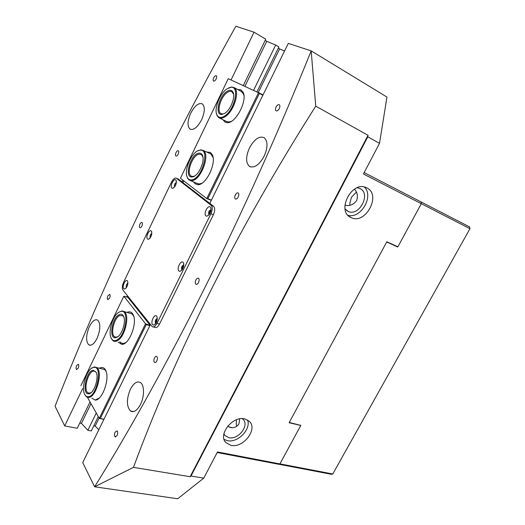 <?xml version="1.0" encoding="UTF-8"?>
<svg xmlns="http://www.w3.org/2000/svg" width="525" height="525" viewBox="0 0 525 525"><rect width="100%" height="100%" fill="white"/><g stroke="black" fill="none" stroke-linecap="round" stroke-linejoin="round"><path stroke-width="0.79" d="M216.143 78.96C216.832 77.352 216.884 76.263 216.287 75.712C215.467 75.442 214.607 76.151 213.708 77.818C213.025 79.426 212.979 80.509 213.57 81.067C214.384 81.336 215.243 80.633 216.143 78.96M178.172 154.166C178.868 152.519 178.913 151.384 178.31 150.773C177.575 150.498 176.807 151.115 176.006 152.624C175.311 154.271 175.265 155.4 175.868 156.01C176.597 156.299 177.365 155.682 178.172 154.166M141.875 226.058C142.57 224.365 142.623 223.184 142.013 222.521C141.363 222.239 140.674 222.777 139.958 224.149C139.256 225.835 139.21 227.01 139.814 227.679C140.464 227.968 141.153 227.423 141.875 226.058M109.581 298.088C110.289 296.343 110.342 295.103 109.725 294.374L107.868 295.811C107.159 297.557 107.107 298.791 107.717 299.519L109.581 298.088M78.172 368.156C78.894 366.345 78.947 365.046 78.33 364.258L76.65 365.525C75.928 367.329 75.876 368.629 76.493 369.423L78.172 368.156M279.28 108.537C280.088 106.7 280.094 105.433 279.3 104.731C278.217 104.35 277.141 105.118 276.058 107.028C275.251 108.859 275.244 110.125 276.038 110.828C277.115 111.215 278.191 110.453 279.28 108.537M238.219 196.993C239.039 195.09 239.039 193.738 238.219 192.951C237.248 192.544 236.283 193.207 235.318 194.926C234.498 196.823 234.498 198.168 235.318 198.962C236.283 199.369 237.248 198.713 238.219 196.993M198.496 282.548C199.336 280.573 199.329 279.142 198.489 278.263C197.623 277.85 196.757 278.414 195.904 279.963C195.07 281.932 195.07 283.356 195.91 284.242C196.777 284.662 197.636 284.097 198.496 282.548M156.772 360.964C157.605 358.929 157.612 357.44 156.772 356.482C156.017 356.075 155.256 356.56 154.501 357.945C153.661 359.973 153.661 361.462 154.494 362.421C155.249 362.834 156.01 362.348 156.772 360.964M117.082 435.547C117.922 433.46 117.928 431.898 117.108 430.874L115.113 432.141C114.273 434.221 114.26 435.783 115.087 436.813L117.082 435.547M210.952 210.663L209.777 211.838L209.6 214.029M157.244 319.417L156.457 320.335L156.26 322.658M127.785 284.202L127.03 286.519M176.21 183.52L175.173 186.073M183.73 265.781L182.746 266.838L182.569 269.102M151.692 234.485L150.8 236.946M244.88 418.937L249.342 421.319C258.149 429.056 243.226 448.501 230.934 445.364L225.907 442.627C217.521 434.674 232.91 415.433 244.88 418.937M247.537 419.954C251.416 429.148 237.628 443.277 227.305 440.646L224.077 439.386M351.113 217.613L351.238 217.672C365.649 224.963 381.708 194.572 366.811 187.865L365.905 187.464C351.12 180.928 336.164 211.811 351.113 217.613M347.917 215.25C360.695 219.345 374.318 196.035 364.298 186.998M349.998 205.262L349.821 203.28L351.442 197.308L356.383 192.058M264.068 156.358C267.967 147.394 267.98 141.153 264.114 137.642C259.192 135.811 254.33 139.204 249.513 147.82C245.68 156.634 245.667 162.829 249.487 166.412C254.271 168.361 259.133 165.007 264.068 156.358M140.47 404.493C144.513 396.69 144.493 385.245 140.549 382.659C137.15 380.783 133.77 382.955 130.417 389.176C126.44 398.882 126.42 406.127 130.351 410.904C133.678 412.847 137.051 410.708 140.47 404.493M201.62 119.739C204.934 111.917 205.157 106.621 202.276 103.865C198.542 102.598 194.67 105.748 190.66 113.308C187.386 121.019 187.169 126.276 190.017 129.091C193.653 130.449 197.525 127.332 201.62 119.739M97.046 338.363C100.485 329.831 100.728 323.774 97.781 320.184C95.091 318.813 92.282 320.965 89.355 326.642C85.956 335.042 85.713 341.073 88.633 344.735C91.271 346.159 94.073 344.033 97.046 338.363M90.018 401.92L77.247 428.282L64.706 425.906L55.059 406.225C79.452 344.17 106.352 282.076 135.745 219.942C165.067 157.881 198.43 93.325 235.843 26.27L254.028 32.189L265.762 39.165L243.311 85.509M344.892 205.137C349.433 206.345 353.332 204.862 356.573 200.675C358.148 196.232 357.446 192.393 354.467 189.171M357.295 187.74L359.94 188.508C371.418 193.594 359.238 216.937 348.114 211.378L345.037 208.924M227.817 426.024L228.959 426.923C232.831 428.571 236.158 427.58 238.947 423.964L239.656 418.878M242.281 418.648L243.009 419.278C249.756 425.27 238.284 440.16 228.861 437.679L225.041 435.599L223.899 433.847M133.462 467.362L94.631 486.787C130.508 428.938 167.107 362.834 204.435 288.474C241.822 213.721 277.403 134.531 311.181 50.905L315.742 106.155C275.868 168.991 240.693 230.836 210.217 291.69C179.747 352.734 154.16 411.292 133.462 467.362L190.122 476.707L368.051 135.292L315.742 106.155M99.1 418.058L95.196 426.038L98.779 429.837M95.196 426.038L93.818 425.768M98.287 416.614L91.291 430.933L87.852 430.283L81.441 423.373L79.78 423.052M364.16 172.6L421.116 201.954L421.306 203.7L397.891 246.796L386.82 241.776L289.111 422.737L300.792 425.467L279.897 463.923L217.488 451.959L203.746 478.131L177.713 498.75L94.612 486.8L82.72 462.584L150.419 324.535M209.823 203.405L288.291 43.391L311.187 50.879L386.951 97.066L379.523 143.332L363.431 173.978L469.947 228.683L332.784 473.996L331.511 474.311L278.782 464.231M265.178 40.373L266.733 41.298L244.939 86.244M257.007 91.737L278.887 46.961L275.671 45.052L266.733 41.298M278.303 48.156L279.589 48.917L258.359 92.347M284.55 51.017L279.589 48.917M203.746 478.131L190.982 476.011L367.802 136.822L379.523 143.332M236.762 426.379L236.23 423.983L236.473 419.77M300.418 425.06L300.792 425.467M279.897 463.923L278.644 464.271L217.186 452.524M64.706 425.906L82.596 388.717M126.696 297.006L127.352 295.634M182.077 181.821L182.877 180.16M231.066 79.944L254.028 32.189M275.671 45.052L253.654 90.208M96.265 413.017L87.852 430.283M190.982 476.011L190.122 476.707M368.051 135.292L367.802 136.822M91.002 403.666L81.441 423.373M127.017 312.414C129.189 311.391 130.994 311.745 132.418 313.491L133.225 314.849C137.635 322.934 129.143 344.918 121.846 344.367L118.145 342.103M133.698 316.096L132.018 313.891L129.767 313.222M99.547 368.202C101.883 366.936 103.786 367.388 105.256 369.574L105.735 370.473C110.086 378.532 102.211 400.667 95.202 400.07L91.888 398.153M106.063 371.273L104.639 369.495L102.073 368.878M103.891 419.416L99.264 418.353L87.432 397.32M99.264 418.353L145.537 323.741L149.993 325.408M150.006 325.132L127.916 297.38L123.834 296.212L145.537 323.741M123.834 296.212L80.883 385.685M149.861 325.671L146.232 324.627L100.295 418.497L103.976 419.239M127.726 297.321L128.093 296.559M119.838 341.755L120.862 342.832L123.355 343.501M121.846 344.367L125.875 342.503M95.202 400.07L99.146 398.127M99.606 418.556L100.295 418.497M146.232 324.627L145.891 323.938M175.79 179.918C173.69 178.008 169.614 186.539 171.865 188.107L172.587 188.331C175.389 186.775 176.59 184.144 176.183 180.436L175.79 179.918M176.393 182.523C174.654 183.501 174.057 184.964 174.608 186.907L174.608 186.913M176.334 182.917L174.838 186.592M127.431 280.875C125.652 278.447 121.774 286.558 123.697 288.658L124.517 289.052C127.089 287.549 128.133 284.944 127.654 281.236L127.431 280.875M127.923 283.119C126.459 284.117 125.961 285.534 126.42 287.385L126.499 287.47M127.883 283.579L126.742 287.077M151.305 231.039C149.369 228.861 145.392 237.182 147.479 239.026L148.247 239.328C150.938 237.805 152.053 235.187 151.607 231.486L151.305 231.039M151.85 233.461C150.255 234.439 149.704 235.882 150.209 237.786L150.255 237.832M151.804 233.881L150.491 237.477M210.276 207.014C207.769 204.763 203.241 214.003 205.918 215.893L206.837 216.188C210 214.594 211.312 211.759 210.781 207.677L210.276 207.014M211.057 209.862C208.963 210.486 208.228 212.048 208.865 214.554L208.917 214.587M211.043 210.026C209.403 211.109 208.793 212.625 209.226 214.554M156.673 316.201C154.56 313.34 150.275 322.088 152.545 324.601L153.589 325.106C156.463 323.558 157.585 320.742 156.955 316.66L156.673 316.201M157.297 318.55C155.544 319.285 154.934 320.827 155.479 323.17L155.82 323.407M157.297 318.793C155.938 319.994 155.492 321.464 155.951 323.203M183.1 262.362C180.797 259.803 176.393 268.793 178.861 270.998L179.852 271.392C182.864 269.83 184.078 267.015 183.494 262.933L183.1 262.362M183.809 264.961C181.88 265.63 181.21 267.179 181.801 269.614L182.116 269.798M183.796 265.158C182.287 266.306 181.768 267.796 182.227 269.64M153.248 326.911L154.672 327.324C156.26 328.151 157.874 327.068 159.515 324.069L213.393 214.725C215.06 210.84 215.119 208.038 213.577 206.318L178.316 179.064M176.551 178.336L176.459 178.27C174.864 177.627 173.204 178.92 171.485 182.142L123.572 282.332C122.135 285.725 121.938 288.33 122.981 290.154L152.158 326.596C153.746 327.423 155.354 326.34 156.995 323.334L210.919 213.721C212.592 209.823 212.658 207.021 211.116 205.301L176.551 178.336L178.874 179.327M93.181 370.256L96.18 372.33C99.258 378.053 93.713 393.98 88.692 393.822L88.528 393.829C81.506 394.419 86.29 370.552 93.181 370.256M96.37 372.789L95.386 371.556L93.673 371.09C88.121 371.241 83.114 389.721 87.839 392.772L89.453 393.258L91.245 392.542M93.732 367.369C87.445 367.618 80.817 386.951 84.564 394.144C85.411 395.962 86.599 396.834 88.128 396.762C96.817 396.867 102.92 366.286 94.106 367.342L93.732 367.369M91.527 368.307L94.336 366.942L96.718 367.579C103.327 371.542 96.193 397.72 88.528 397.432L86.33 396.749L84.715 394.452M226.78 91.514C229.694 89.65 231.794 89.926 233.074 92.321C235.646 97.04 230.547 109.915 224.759 113.341L221.865 114.443C214.6 115.461 218.728 96.495 226.78 91.514M233.645 94.461L231.984 91.724C230.718 90.989 229.162 91.232 227.318 92.459C220.874 96.456 216.359 111.274 220.9 113.61L222.692 114.03L224.411 113.557M227.03 88.85C219.831 93.443 213.787 109.023 216.917 114.896C218.426 117.803 220.959 118.197 224.51 116.078C234.714 110.171 240.03 85.752 230.862 87.307L227.03 88.85M228.631 87.931L231.532 86.993L234.006 87.557C240.391 90.602 233.887 111.681 224.943 116.839C222.475 118.381 220.415 118.65 218.761 117.646L217.061 115.605L216.392 113.341M198.391 153.234C200.183 152.795 201.508 153.438 202.368 155.17C205.433 160.689 198.588 176.039 192.727 176.859L192.058 176.958C184.026 177.903 190.221 154.875 198.391 153.234M202.899 156.936L201.331 154.514L198.831 154.199C192.268 155.452 185.994 173.289 191.139 176.065L192.872 176.518L194.755 175.96M199.087 150.334C191.691 151.843 183.586 170.487 187.307 177.319C188.317 179.393 189.886 180.219 192.025 179.799C202.256 178.31 210.302 148.667 200.137 150.157L199.087 150.334M197.689 150.878L200.786 149.815L203.175 150.419C210.433 154.068 201.357 179.412 192.38 180.567L189.157 180.055L187.484 177.988L186.88 176.177M118.657 314.928C120.809 313.642 122.45 314.101 123.578 316.319C126.21 321.241 122.2 334.504 117.265 337.129L115.316 337.772C108.918 338.435 111.877 318.734 118.657 314.928M123.578 316.319L123.867 317.067L122.712 315.558L119.234 315.748C113.787 318.806 110.342 334.136 114.555 336.748L116.097 337.24L118.092 336.538M118.827 312.231C112.724 315.774 107.914 331.859 111.136 338.054C112.475 340.751 114.457 341.375 117.088 339.911C125.724 335.409 129.426 310.203 121.426 311.312L118.827 312.231L122.049 310.912L124.156 311.574C130.036 314.947 125.16 336.663 117.561 340.581C115.782 341.617 114.247 341.657 112.941 340.712L111.116 338.015M206.588 151.994L210.42 152.447L212.303 154.757C216.786 162.862 206.181 185.03 198.069 184.702L195.202 183.868L193.692 181.998M196.672 183.225L199.349 183.993L202.013 183.186M213.084 157.434L210.853 153.963L209.836 153.49M237.668 89.506L240.785 89.768L243.127 92.295C247.61 100.4 236.047 122.896 227.627 122.686L225.087 122.168L223.007 119.759M226.564 121.544L228.933 122.03L231.381 121.341M243.941 95.511L243.37 93.739L241.126 91.35M211.326 200.34L206.745 198.581L180.442 178.277L228.257 78.665L263.058 94.848M183.77 180.843L182.969 182.51M206.745 198.581L258.635 92.472M262.854 95.261L259.383 93.391L207.867 198.667L211.418 200.156M259.383 93.391L259.015 92.669M207.113 198.778L207.867 198.667M421.116 201.961L469.711 227.003L469.947 228.683M289.459 422.093L289.577 422.527L300.727 425.394M279.93 463.864L332.784 473.996M397.799 246.75L395.706 245.805M386.708 241.979L397.668 246.993M386.984 242.156L386.472 242.412M156.995 323.334L159.515 324.069M210.919 213.721L213.393 214.725M211.116 205.301L213.577 206.318M349.145 216.405L351.238 217.672M348.114 211.378L346.487 210.413M225.041 435.599L224.372 434.733M232.418 427.678L228.959 426.923M90.53 345.227L88.633 344.735M190.687 129.406L190.017 129.091M133.534 411.58L130.351 410.904M250.569 166.917L249.487 166.412M225.048 441.505L225.907 442.627M115.769 436.938L115.087 436.813M155.105 362.578L154.494 362.421M196.389 284.406L195.91 284.242M76.906 369.521L76.493 369.423M108.071 299.624L107.717 299.519M105.912 370.886L105.735 370.473M133.672 316.037L133.225 314.849M176.459 178.27L178.782 179.261M183.75 263.799L183.494 262.933M181.88 270.099L179.852 271.392M157.152 317.218L156.955 316.66M155.597 323.722L153.589 325.106M211.063 208.858L210.781 207.677M208.858 214.994L206.837 216.188M151.784 232.043L151.607 231.486M149.756 238.448L148.247 239.328M127.778 281.59L127.654 281.236M126.026 288.107L124.517 289.052M176.393 181.21L176.183 180.436M174.057 187.53L172.587 188.331M84.597 394.216L84.827 394.708M104.639 369.495L96.718 367.579M89.821 393.205L87.839 392.772M94.106 367.342L94.723 366.909M89.296 393.264L88.528 393.829M233.244 93.233L233.074 92.321M216.917 114.896L217.061 115.605M226.373 121.432L219.463 118M241.579 91.586L234.006 87.557M230.862 87.307L231.532 86.993M222.692 114.03L221.865 114.443M202.571 156.03L202.368 155.17M187.307 177.319L187.484 177.988M196.868 183.363L190.411 180.593M210.84 153.95L203.175 150.419M192.892 176.82L191.139 176.065M200.137 150.157L200.786 149.815M192.872 176.518L192.058 176.958M111.136 338.054L111.372 338.645M132.018 313.891L124.156 311.574M116.32 337.227L114.555 336.748M121.426 311.312L122.049 310.912M116.097 337.24L115.316 337.772M212.605 156.115L212.303 154.757M199.349 183.993L198.069 184.702M243.37 93.739L243.127 92.295M228.933 122.03L227.627 122.686M199.421 184.459L198.909 184.236"/></g></svg>

